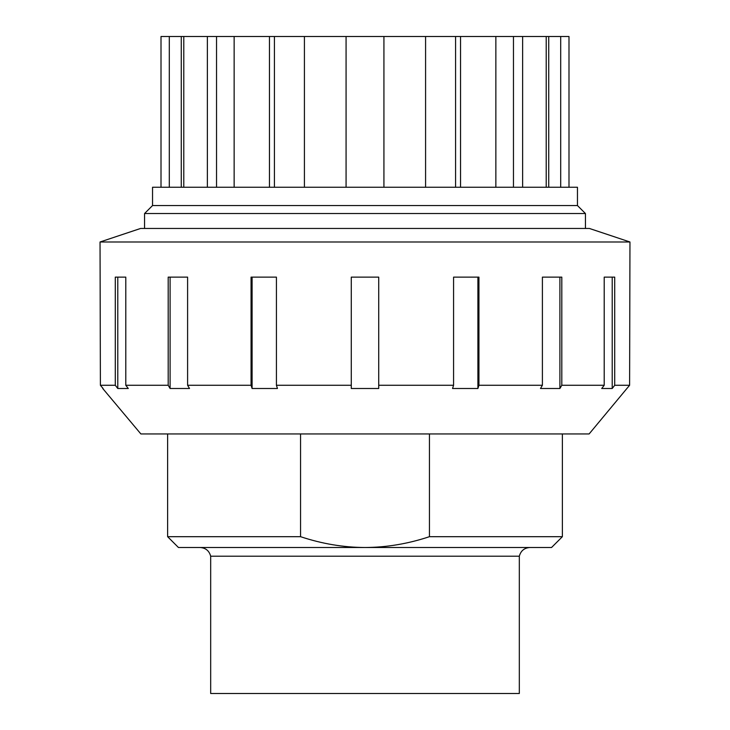 <?xml version="1.0" encoding="UTF-8"?>
<svg xmlns="http://www.w3.org/2000/svg" width="730" height="730" viewBox="0 0 730 730"><rect width="100%" height="100%" fill="white"/><g stroke="black" fill="none" stroke-linecap="round" stroke-linejoin="round"><path stroke-width="1.09" d="M546.213 187.254L546.213 36.5L560.704 36.5L560.704 187.254M568.989 187.254L568.989 36.5L560.704 36.5M169.296 187.254L169.296 36.5L161.011 36.5L161.011 187.254L161.011 36.5M169.296 36.5L183.787 36.5L183.787 187.254M207.375 187.254L207.375 36.5L183.787 36.5M207.375 36.5L234.138 36.5L234.138 187.254M269.452 187.254L269.452 36.5L234.138 36.5M269.452 36.5L304.419 36.5L304.419 187.254M346.075 187.254L346.075 36.5L304.419 36.5M346.075 36.5L383.925 36.5L383.925 187.254M425.581 187.254L425.581 36.5L383.925 36.5M425.581 36.5L460.548 36.5L460.548 187.254M495.862 187.254L495.862 36.5L460.548 36.5M495.862 36.5L522.625 36.5L522.625 187.254M546.213 36.5L522.625 36.5M181.268 36.5L181.268 187.254M216.536 36.5L216.536 187.254M274.416 36.5L274.416 187.254M455.584 36.5L455.584 187.254M513.464 36.5L513.464 187.254M548.732 36.5L548.732 187.254M144.558 228.463L144.558 213.534L585.442 213.534L585.442 228.463M144.558 213.534L152.543 205.55L577.457 205.55L585.442 213.534M152.543 205.55L152.543 187.254L577.457 187.254L577.457 205.55M200.075 547.5C205.678 547.883 209.209 550.785 210.678 556.205L210.678 693.5L519.322 693.5L519.322 556.205C520.791 550.785 524.322 547.883 529.925 547.5M210.678 556.205L519.322 556.205M167.626 536.687L178.448 547.5L365 547.5C343.492 547.418 322.012 543.813 300.559 536.687L167.626 536.687L167.626 433.948M300.559 433.948L300.559 536.687M429.441 536.687C407.988 543.813 386.508 547.418 365 547.5L551.552 547.5L562.374 536.687L429.441 536.687L429.441 433.948M614.715 385.276L612.214 388.497L601.712 388.497L604.212 385.276L604.212 277.126L614.715 277.126L614.715 385.276L629.607 385.276L626.897 388.497L629.607 385.276L629.963 241.986L100.037 241.986L100.393 385.276L102.738 388.068M102.738 388.497L140.872 433.948L589.128 433.948L626.897 388.497M612.214 388.497L612.214 277.126M559.901 388.497L540.483 388.497L542.399 385.276L542.399 277.126L561.808 277.126L561.808 385.276L559.901 388.497L559.901 277.126M477.904 388.497L452.545 388.497L453.576 385.276L453.576 277.126L478.944 277.126L478.944 385.276L477.904 388.497L477.904 277.126M378.724 388.497L351.276 388.497L351.276 277.126L378.724 277.126L378.724 388.497L378.724 385.276L453.576 385.276M351.276 388.497L351.276 385.276L276.424 385.276L277.455 388.497L252.096 388.497L252.096 277.126M252.096 388.497L251.056 385.276L251.056 277.126L276.424 277.126L276.424 385.276M170.099 388.497L168.192 385.276L168.192 277.126L187.601 277.126L187.601 385.276L189.517 388.497L170.099 388.497L170.099 277.126M117.786 388.497L115.285 385.276L115.285 277.126L125.788 277.126L125.788 385.276L128.288 388.497L117.786 388.497L117.786 277.126M103.103 388.497L100.393 385.276L115.285 385.276M561.808 385.276L604.212 385.276M478.944 385.276L542.399 385.276M187.601 385.276L251.056 385.276M125.788 385.276L168.192 385.276M100.037 241.986L140.589 228.463L589.411 228.463L629.963 241.986M562.374 536.687L562.374 433.948"/></g></svg>
